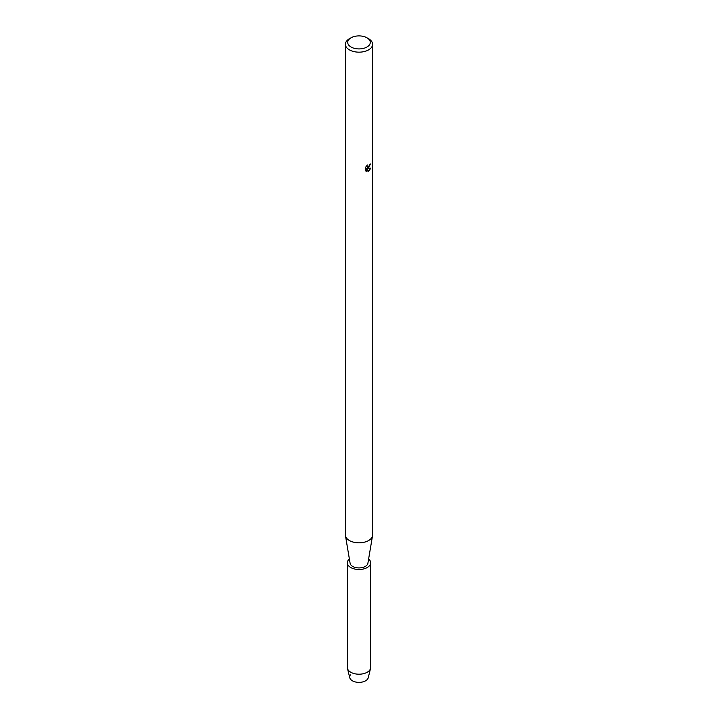 <?xml version="1.0" encoding="UTF-8"?>
<svg xmlns="http://www.w3.org/2000/svg" width="718" height="718" viewBox="0 0 718 718"><rect width="100%" height="100%" fill="white"/><g stroke="black" fill="none" stroke-linecap="round" stroke-linejoin="round"><path stroke-width="1.08" d="M368.621 558.963A11.659 6.731 180 0 1 370.659 562.768L370.659 667.471A11.659 6.731 180 0 1 370.542 668.422L368.235 677.756A9.325 5.385 180 0 1 365.597 680.799A9.325 5.385 180 0 1 353.803 681.463A9.325 5.385 180 0 1 350.402 674.911M366.97 37.803L368.621 38.754A13.597 7.853 180 0 1 372.597 44.31L372.597 534.973A13.597 7.853 180 0 1 372.534 535.736A13.597 7.853 180 0 1 368.621 540.528A13.597 7.853 180 0 1 354.414 542.368A13.597 7.853 180 0 1 345.466 535.736A13.597 7.853 180 0 1 345.403 534.973L345.403 44.31A13.597 7.853 180 0 1 349.379 38.754L351.03 37.803A11.273 6.507 180 0 1 366.97 37.803A11.273 6.507 180 0 1 366.97 47.011A11.273 6.507 180 0 1 351.03 47.011A11.273 6.507 180 0 1 351.03 37.803L349.379 38.754M372.534 535.736L367.894 563.262A8.939 5.161 180 0 1 365.318 566.412A8.939 5.161 180 0 1 355.984 567.624A8.939 5.161 180 0 1 350.106 563.262L345.466 535.736M366.952 165.382L367.257 167.097L368.621 166.836L369.635 164.61A13.597 7.853 0 0 0 370.398 164L368.621 167.895L367.454 168.344L370.838 168.147L368.621 171.297L368.047 171.539L366.79 168.38L366.79 171.575L365.695 170.929L365.695 166.989M372.597 44.31A13.597 7.853 180 0 1 368.621 49.865A13.597 7.853 180 0 1 353.794 51.561A13.597 7.853 180 0 1 345.403 44.31M365.354 167.68L367.401 164.96M370.344 164.045L367.454 168.344M367.257 167.097L366.844 165.499M366.18 171.324L366.736 171.539L366.79 168.38M368.029 171.494L370.766 168.165M370.542 668.422A11.659 6.731 180 0 1 367.239 672.236A11.659 6.731 180 0 1 355.311 673.861A11.659 6.731 180 0 1 347.458 668.422A11.659 6.731 180 0 1 347.341 667.471L347.341 562.768A11.659 6.731 180 0 1 349.379 558.963M365.597 680.799A9.325 5.385 180 0 1 356.047 682.1A9.325 5.385 180 0 1 349.765 677.756L347.458 668.422M370.659 562.768A11.659 6.731 180 0 1 367.239 567.525A11.659 6.731 180 0 1 354.539 568.988A11.659 6.731 180 0 1 347.341 562.768"/></g></svg>

